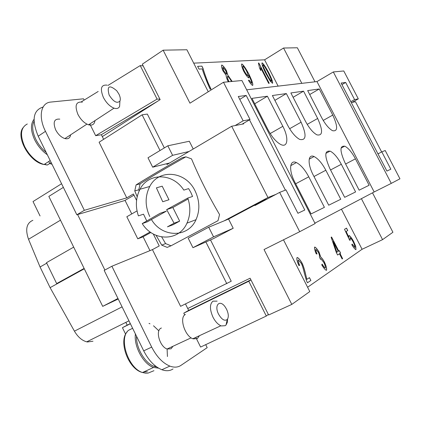 <?xml version="1.0" encoding="UTF-8"?>
<svg xmlns="http://www.w3.org/2000/svg" width="421" height="421" viewBox="0 0 421 421"><rect width="100%" height="100%" fill="white"/><g stroke="black" fill="none" stroke-linecap="round" stroke-linejoin="round"><path stroke-width="0.63" d="M381.637 151.955L355.477 101.714L351.267 102.55M125.847 322.375L127.21 325.149L122.432 327.691L125.642 334.232M130.321 323.612L127.21 325.149M118.222 298.994L102.703 306.367L48.836 196.397L63.366 187.382M117.964 298.473L102.703 306.367M133.989 195.165L124.842 200.507L77.606 214.547L104.887 270.045M173.031 368.949C169.895 371.006 166.169 371.264 161.864 369.722C154.728 366.791 148.676 360.502 143.708 350.856L104.182 270.424L111.891 266.24L151.692 347.093C156.696 356.792 162.753 363.134 169.863 366.102C174.147 367.675 177.846 367.438 180.946 365.386L207.195 347.651L205.706 344.652M73.686 247.132L46.489 262.678L56.667 283.575L84.116 268.424M84.295 268.793L59.703 282.354L56.667 283.575M130.389 323.754L122.432 327.691M125.037 200.396L131.757 213.931M143.093 236.77L149.965 250.632M137.035 210.91L126.826 216.747L137.767 238.818L142.893 236.881L150.865 232.487M137.767 238.818L150.155 231.982M153.297 233.987L159.243 245.953L152.439 249.616L111.891 266.24M210.511 239.938L231.234 281.217L180.593 306.325L152.439 249.616M226.798 283.696L205.88 241.98M208.716 227.208L188.182 238.165L192.95 247.69L213.226 238.739L233.208 228.266L213.563 236.86L208.716 227.208L224.046 220.899L267.956 197.533L231.692 126.242L167.037 164.511L166.642 163.727M160.022 150.518L142.119 114.817L99.109 142.209L126.747 197.87L133.399 193.981L136.567 200.354M139.219 190.824L138.793 189.776L140.109 183.814C153.418 175.483 168.679 166.49 185.882 156.833L191.518 158.885L185.882 156.833L182.093 157.754C164.832 167.469 149.497 176.52 136.088 184.914L140.109 183.814L138.793 189.776L134.767 190.918L137.183 196.744M156.096 235.339L161.743 245.143L165.579 243.575L161.706 236.955M191.518 158.885C199.449 177.788 208.79 196.339 219.552 214.536L218.02 220.672L171 245.806L167.195 247.395L161.743 245.143M165.579 243.575L171 245.806M32.88 220.325C26.56 223.035 25.107 229.35 28.523 239.27L40.063 266.998L50.104 287.648L74.428 331.159C78.027 337.253 82.337 340.857 87.358 341.978L92.988 341.22M61.577 183.74L33.022 201.554L40.053 215.952M46.736 263.188L40.063 266.998M59.703 282.354L50.104 287.648M136.088 184.914L134.767 190.918M233.208 228.266L228.556 219.046L224.046 220.899M169.595 162.995L152.691 167.19L172.605 155.323L167.826 145.803L147.992 157.791L152.691 167.19M189.061 151.476L172.605 155.323M136.52 336.232C135.978 348.235 145.508 364.065 154.744 366.554L156.807 367.001M167.437 356.534L167.095 348.998C159.901 346.809 155.212 330.822 160.911 328.233L161.401 327.996M158.864 330.859L153.502 325.77M149.971 323.775L149.002 323.407M135.415 333.979C133.652 346.178 143.44 364.249 153.549 367.465L158.612 368.159M132.62 328.296L128.6 330.269C118.348 337.963 128.152 368.364 142.493 372.501L145.624 373.195L148.081 373.095L153.96 370.696M143.482 372.048L147.397 371.743M192.95 247.69L213.563 236.86M193.228 149.008L189.313 141.245L167.826 145.803M267.624 198.786L263.641 200.385L228.556 219.046M267.956 197.533L276.055 194.307M243.496 123.364L243.743 123.853L231.692 126.242M285.38 190.124L249.495 119.827M103.65 139.319L101.35 134.688M84.158 100.098L83.516 98.803L50.857 102.061C40.905 102.645 37.995 116.591 45.473 131.331L84.353 210.311L126.747 197.87M142.119 114.817L147.339 114.075L164.327 147.918M188.676 310.388L185.472 303.936M172.973 346.267L171.063 348.793L167.079 349.009L191.134 337.826M184.682 314.987L183.777 313.171L188.555 310.445L250.905 279.818M250.953 279.907L248.79 281.249L266.309 316.05L200.601 347.062L195.797 337.384M185.398 314.461C178.888 317.371 184.94 336.579 193.197 338.868L197.37 338.573L199.449 335.69M217.125 301.147L212.973 301.157C209.611 304.051 209.616 309.388 212.984 317.176C215.373 321.749 218.136 324.67 221.278 325.943L225.224 325.691L226.019 325.001L227.272 322.512L227.598 319.029M218.599 314.229C221.746 319.602 224.635 321.349 227.272 319.476C228.84 317.155 228.614 313.761 226.587 309.293L225.367 307.219C219.978 298.91 213.768 305.025 218.599 314.229M248.79 281.249L183.777 313.171M266.309 316.05L268.34 314.434M70.612 134.82C70.091 138.067 68.181 139.319 64.881 138.577C61.177 137.32 58.098 134.404 55.656 129.836C52.772 122.211 54.146 118.643 59.777 119.132M157.67 101.208L101.235 134.757L95.662 135.688L89.847 123.974M93.099 121.843L90.478 123.558M94.972 120.616C94.457 124.363 92.325 125.758 88.568 124.811C84.347 123.248 80.8 119.785 77.932 114.428C74.496 105.508 75.964 101.414 82.348 102.145M119.606 106.45L119.922 101.093L119.606 106.45C118.543 108.481 116.628 109.034 113.859 108.102C109.749 106.366 106.255 102.813 103.382 97.446C99.856 88.584 101.108 84.489 107.139 85.158M118.911 94.078C120.317 97.014 120.653 99.356 119.917 101.098C117.022 103.798 113.428 101.777 109.134 95.035C106.729 85.889 109.276 84.474 116.77 90.773L118.911 94.078M107.955 85.447L140.219 65.581L157.091 99.103L95.662 135.688M81.242 101.893L98.182 91.468M159.922 99.167L157.091 99.103M140.219 65.581L143.166 65.902M77.606 214.547L76.832 214.778L38.211 136.199C31.486 119.953 33.106 110.228 43.079 107.029M76.832 214.778L84.353 210.311M46.147 152.349C41.874 148.86 38.437 144.529 35.832 139.346C32.396 131.947 31.796 125.916 34.033 121.259M47.331 154.749C42.079 151.06 37.864 146.087 34.69 139.83C30.617 130.847 30.396 124.021 34.027 119.359M51.583 164.143L49.741 163.506M45.515 164.206L44.647 164.148M46.078 164.89L47.436 164.979L51.173 162.569M49.673 163.374L48.752 161.501M187.745 308.509L250.1 278.213L268.619 314.987L291.806 304.404L264.035 249.537L299.699 231.708L315.113 223.572L241.922 80.527L223.483 82.253L243.149 120.816L250.042 119.506L238.291 96.488L246.201 95.456L304.783 210.021L297.926 213.279L285.98 189.887L279.649 192.397L299.699 231.708M223.483 82.253L189.96 103.177L163.137 50.178L142.303 64.192L160.148 99.624L102.308 136.615M372.506 192.839L392.919 232.255L382.573 239.638L362.081 249.279L307.593 287.248M283.486 239.812L309.793 291.574L291.806 304.404M341.447 209.179L362.081 249.279M356.013 249.59L355.74 249.59C354.624 248.916 353.308 247.264 351.782 244.638L352.177 244.08L354.945 247.506C355.108 246.653 354.514 244.78 353.161 241.896C351.919 239.649 350.893 238.265 350.072 237.739L350.235 240.217L349.614 240.191L344.525 229.292L346.509 228.114L347.751 230.529L346.167 231.487L348.809 237.176L349.098 235.418C350.309 236.223 351.788 238.191 353.551 241.328L355.74 246.39L355.966 249.616L355.687 246.417L353.493 241.354C351.735 238.218 350.251 236.249 349.046 235.444L349.098 235.418M326.522 270.277L326.17 270.266C324.875 269.487 323.396 267.677 321.739 264.846L322.133 264.093C323.444 266.288 324.454 267.577 325.159 267.961L325.344 267.966C325.57 267.03 325.08 265.23 323.881 262.572L320.902 258.762L320.455 259.331L319.381 256.815C319.734 256.184 319.413 254.721 318.418 252.416L315.818 249.348C315.571 249.948 315.982 251.495 317.05 253.989L316.208 253.847C314.74 250.321 314.213 248.058 314.64 247.069L314.94 247.09C316.276 247.948 317.644 249.621 319.044 252.1L320.77 257.115C321.797 257.841 323.028 259.515 324.465 262.12C326.238 266.072 326.928 268.793 326.522 270.277L326.464 270.308C326.864 268.819 326.18 266.098 324.407 262.151C322.97 259.541 321.739 257.873 320.713 257.142L320.77 257.115M306.92 279.344L309.451 277.639L310.887 280.454L307.467 282.796L306.493 280.686L304.294 273.013C303.357 268.798 302.383 265.625 301.373 263.483L298.273 259.962C297.936 260.794 298.405 262.609 299.673 265.398L298.847 265.504C297.042 261.362 296.447 258.704 297.058 257.531L297.494 257.552C298.957 258.431 300.483 260.299 302.073 263.146C303.315 265.667 304.483 269.308 305.583 274.066L306.856 279.37L305.583 274.066M342.647 258.62L342.131 258.973L339.473 253.784L337.605 255.021L336.347 252.563L331.132 237.26L331.569 237.002L338.742 251L339.315 250.627L340.563 253.063L339.994 253.442L342.589 258.647L339.936 253.468L340.505 253.089L339.263 250.658M342.126 258.968L342.589 258.647M338.742 251L331.511 237.034M339.473 253.784L337.6 255.01M333.211 241.57L336.811 252.247L338.221 251.337L333.211 241.57L336.868 252.221M297.047 257.536L297.431 257.578C298.894 258.462 300.42 260.331 302.01 263.178C303.252 265.698 304.42 269.335 305.52 274.097M298.257 259.973L298.21 259.994C297.873 260.82 298.336 262.625 299.599 265.409M310.887 280.454L309.393 277.676M307.462 282.786L310.824 280.486M314.624 247.085L314.876 247.116C316.218 247.98 317.587 249.648 318.981 252.126L320.681 257.131M315.818 249.348L315.761 249.379C315.508 249.969 315.913 251.5 316.971 253.979M320.67 258.773L320.413 259.247M322.097 264.167C323.396 266.335 324.402 267.609 325.101 267.993L325.344 267.966M348.809 237.176L346.109 231.518L347.699 230.555L346.457 228.145M349.898 237.749L350.167 240.212M352.135 244.138L354.919 247.516M374.169 191.96L316.971 81.574L333.327 71.949L391.272 183.382L374.169 191.96L314.897 223.146M391.272 183.382L399.95 178.804L385.215 150.518L381.805 151.865L390.835 169.21L386.91 171.068L341.121 83.042L345.667 82.448L354.587 99.577L358.308 98.872L343.773 70.97L333.327 71.949M246.68 89.82L316.971 81.574M324.417 207.337L311.082 213.921L294.842 182.182C288.327 169.837 289.716 158.828 296.852 162.816C301.078 165.185 305.046 169.847 308.756 176.82L324.417 207.337M340.768 199.259L328.722 205.206L313.25 175.089C307.135 163.516 308.025 153.186 314.476 156.765C318.429 158.98 322.212 163.474 325.828 170.242L340.768 199.259M355.603 191.929L344.667 197.333L329.901 168.674C324.286 155.823 324.48 150.029 330.48 151.292C334.185 153.37 337.795 157.696 341.32 164.274L355.603 191.929M369.122 185.251L359.15 190.176L345.025 162.843C339.652 150.734 339.668 145.224 345.078 146.313C348.551 148.271 352.009 152.444 355.44 158.833L369.122 185.251M267.966 129.663C271.913 137.025 276.139 141.951 280.633 144.429C287.911 148.281 288.953 137.809 282.838 126.311L267.398 96.22L251.958 98.377L267.966 129.663M287.643 125.232C291.485 132.368 295.5 137.093 299.689 139.409C306.304 140.803 306.772 135.067 301.094 122.201L286.348 93.573L272.387 95.525L287.643 125.232M305.446 121.222C309.177 128.142 312.998 132.683 316.908 134.846C322.839 136.046 323.086 130.584 317.66 118.469L303.557 91.168L290.869 92.941L305.446 121.222M321.623 117.58C325.249 124.29 328.896 128.658 332.553 130.694C337.889 131.72 337.963 126.511 332.769 115.07L319.25 88.973L307.672 90.589L321.623 117.58M319.25 88.973L309.709 94.53M303.557 91.168L293.116 97.298M286.348 93.573L274.871 100.366M267.398 96.22L254.726 103.792M163.137 50.178L186.898 49.752L208.248 91.762M301.815 83.347L283.559 48.02L264.593 59.819L193.702 63.139M283.559 48.02L297.363 47.773L314.992 81.806M264.593 59.819L278.134 86.126M228.335 81.8L227.872 80.953C226.614 78.259 226.04 76.359 226.161 75.259L222.956 70.828C221.562 67.718 221.172 65.787 221.788 65.039L221.935 65.066C223.33 65.96 224.835 67.823 226.445 70.66L227.824 75.127L232.176 81.437M270.382 81.337L265.693 73.201C262.772 67.228 261.562 63.782 262.051 62.861L262.136 62.871C263.52 63.76 265.772 67.113 268.887 72.944C271.782 78.843 273.003 82.29 272.555 83.284L270.382 81.337M258.841 63.034L269.245 83.284L268.645 83.347L260.52 67.544L260.82 70.617L259.583 68.207L258.441 63.055L258.841 63.034L258.452 63.082M252.674 85.437L252.537 85.416C251.442 84.763 250.09 83.074 248.479 80.343L249 80.058L251.605 83.316C251.916 82.463 251.032 79.879 248.958 75.569L248.69 75.059L248.711 77.922C247.38 77.017 245.701 74.77 243.68 71.175C241.849 67.186 241.207 64.776 241.759 63.96L241.854 63.976C243.359 64.887 245.675 68.218 248.811 73.964C252.011 80.6 253.3 84.421 252.674 85.437M202.254 68.897L199.001 69.097L197.607 66.35L201.901 66.118L203.017 68.313C204.106 72.228 205.795 77.027 208.079 82.716L211.016 89.126L210.195 89.215C208.2 85.379 203.006 72.18 202.254 68.897M203.017 68.313L202.959 68.349C204.053 72.265 205.737 77.064 208.021 82.753L210.947 89.136M201.901 66.118L197.623 66.386M202.959 68.349L201.843 66.155M241.759 63.96L241.801 64.008C243.301 64.923 245.622 68.255 248.758 74.001C251.958 80.632 253.242 84.458 252.621 85.468M248.69 75.059L248.858 77.932M249 80.058L251.616 83.311M248.948 80.09L248.479 80.348M242.864 66.118C242.585 66.76 243.085 68.47 244.359 71.238C245.675 73.58 246.785 75.054 247.69 75.669L247.837 75.643M242.933 66.081C242.628 66.681 243.122 68.391 244.412 71.207C245.727 73.543 246.838 75.022 247.743 75.638L247.816 75.648C248.153 75.122 247.695 73.522 246.448 70.844C245.022 68.286 243.87 66.702 242.991 66.092L242.933 66.081M269.182 83.29L258.789 63.066M260.52 67.544L260.778 70.539M262.051 62.861L262.083 62.903C263.467 63.792 265.719 67.15 268.84 72.975C271.729 78.874 272.95 82.321 272.503 83.316M271.466 81.3L271.513 81.269C271.892 80.932 270.814 78.174 268.272 72.991C265.588 67.991 263.872 65.292 263.13 64.892L263.099 66.392L266.267 73.18C268.956 78.19 270.671 80.895 271.419 81.29L271.471 81.258C270.724 80.864 269.008 78.159 266.319 73.149L266.267 73.18M262.972 64.929L263.099 66.392M263.146 66.36L266.319 73.149M227.824 75.127L232.108 81.448M221.646 65.097L221.883 65.102C223.277 65.992 224.777 67.86 226.393 70.696L227.766 75.164M222.846 67.297L223.609 70.712L226.482 74.149M227.477 76.411C227.14 77.069 227.508 78.574 228.577 80.937L229.024 81.732M226.456 74.154C226.772 73.691 226.514 72.538 225.688 70.696L222.925 67.255C222.609 67.718 222.856 68.86 223.667 70.675L226.403 74.185M231.429 81.511L231.087 80.779C229.792 78.495 228.65 77.032 227.661 76.385L227.566 76.369C227.177 76.954 227.535 78.464 228.635 80.9L229.098 81.727M377.911 153.77L379 153.333M279.649 192.397L254.921 205.543L254.71 205.132M235.118 125.563L243.149 120.816M382.573 239.638L361.407 198.675M354.587 99.577L350.825 101.698M358.308 98.872L352.045 102.392M381.805 151.865L377.969 153.875M250.042 119.506L242.112 124.179M246.201 95.456L239.76 99.361M345.667 82.448L341.931 84.6M151.434 219.504C161.996 237.754 188.161 238.223 196.128 219.42C200.043 210.232 199.717 200.759 195.149 191.013C185.708 170.742 158.564 168.595 149.729 186.54C144.94 196.091 144.956 206.09 149.776 216.547M146.755 220.951L143.508 214.178L138.404 215.884C135.32 206.611 135.757 197.923 139.719 189.808C147.782 172.668 172.573 172.357 183.809 190.108L188.613 188.608L190.829 192.402L192.56 196.47L187.792 198.054L166.663 209.616L172.857 207.506L188.103 198.97M142.24 223.598L147.308 221.814L166.327 211.163L160.08 213.31L142.24 223.598C153.181 241.486 178.899 241.743 186.961 223.156C190.476 215.299 190.75 206.927 187.792 198.054M166.663 209.616L174.073 223.214L179.667 221.125L172.857 207.506M174.073 223.214L167.453 226.845L173.094 224.725L179.667 221.125M168.974 199.743L162.19 186.177L156.412 187.855L162.738 201.754L168.974 199.743M122.09 306.867L74.428 331.159M60.482 220.178L28.523 239.27M143.708 350.856L151.692 347.093M38.211 136.199L45.473 131.331M47.436 164.979L43.484 164.348C35.806 161.664 29.528 155.733 24.655 146.555C19.755 135.02 20.64 127.5 27.307 123.995M270.182 133.557L282.838 126.311M289.616 128.726L301.094 122.201M307.214 124.374L317.66 118.469M323.223 120.438L332.769 115.07M308.756 176.82L295.658 183.782M325.828 170.242L313.987 176.515M341.32 164.274L330.564 169.958M355.44 158.833L345.625 164.006M128.952 320.828L86.71 341.841M153.539 367.459L142.493 372.501C128.247 369.296 118.238 340.984 127.163 331.885M227.272 319.476L226.035 324.98M169.868 366.107L161.875 369.722M64.881 138.577L86.915 124.132M88.568 124.811L114.012 108.155M50.188 160.569L44.089 164.511C29.628 162.453 15.619 137.251 22.934 127.842M290.727 165.653L296.352 162.585M309.193 159.18L314.024 156.559M325.896 153.365L330.069 151.107M341.073 148.103L344.71 146.145M154.139 366.349L155.249 365.838M192.865 338.747L220.841 325.77M196.002 219.688L186.961 223.156M140.025 189.24L149.765 186.471"/></g></svg>
